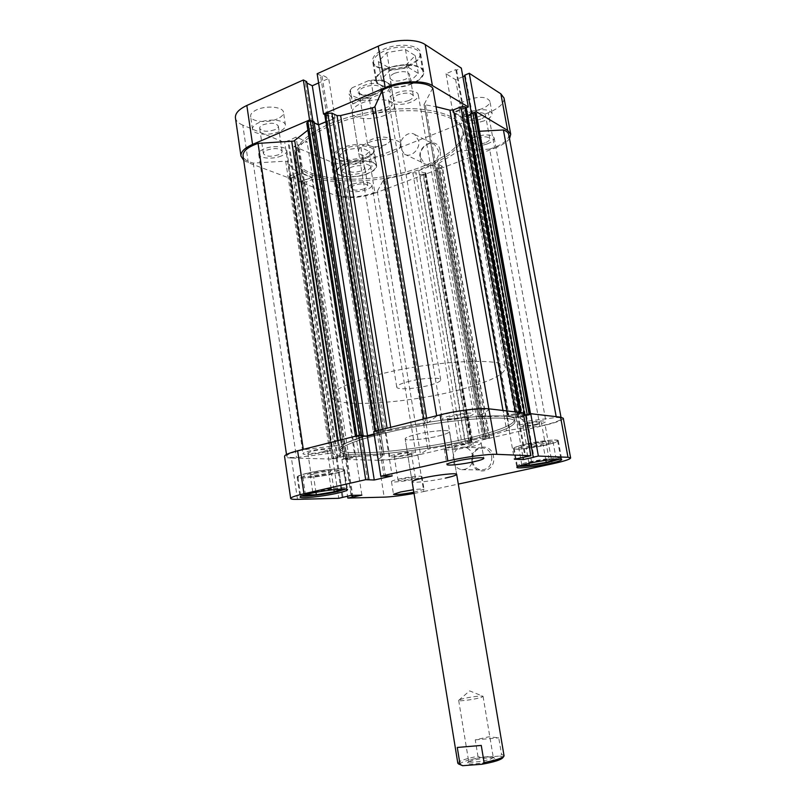 <?xml version="1.0" encoding="UTF-8"?>
<svg xmlns="http://www.w3.org/2000/svg" width="806" height="806" viewBox="0 0 806 806"><rect width="100%" height="100%" fill="white"/><g stroke="black" fill="none" stroke-linecap="round" stroke-linejoin="round"><path stroke-width="0.6" stroke-dasharray="4.03 3.02" d="M364.997 158.722C370.881 156.283 373.732 153.644 373.541 150.782C373.299 145.171 354.69 144.002 342.973 149.029C337.23 151.488 334.47 154.087 334.692 156.848C335.105 162.53 353.411 163.578 364.997 158.722M345.421 164.283C357.169 159.346 375.798 160.374 376.019 165.814C376.19 168.575 373.319 171.154 367.415 173.552C355.789 178.307 337.462 177.411 337.079 171.9C336.878 169.23 339.658 166.691 345.421 164.283M409.005 65.991C416.642 62.495 420.289 58.566 419.946 54.214C419.362 46.436 398.114 44.36 384.16 50.98C376.734 54.516 373.208 58.364 373.601 62.536C374.377 70.434 395.212 72.318 409.005 65.991M387.202 69.044C401.217 62.556 422.495 64.44 423.039 71.986C423.351 76.197 419.674 80.026 412.007 83.451C398.154 89.668 377.299 87.955 376.563 80.308C376.19 76.268 379.747 72.51 387.202 69.044M480.789 119.087C473.968 121.182 469.676 120.96 467.903 118.411C467.802 116.93 469.324 115.53 472.477 114.2C479.338 112.074 483.65 112.296 485.414 114.845C485.514 116.346 483.973 117.767 480.789 119.087M485.091 142.853C478.24 144.909 473.948 144.737 472.185 142.33C472.094 140.919 473.636 139.569 476.809 138.279C483.701 136.194 488.023 136.365 489.766 138.783C489.846 140.214 488.295 141.574 485.091 142.853M274.806 129.746C267.108 132.083 262.061 131.63 259.673 128.386C259.552 127.066 260.711 125.857 263.129 124.759C270.876 122.401 275.944 122.844 278.322 126.079C278.433 127.419 277.254 128.638 274.806 129.746M278.574 154.762C270.846 157.049 265.789 156.666 263.411 153.603C263.31 152.354 264.479 151.185 266.907 150.118C274.695 147.81 279.773 148.183 282.13 151.246C282.231 152.525 281.042 153.694 278.574 154.762M277.264 118.915C267.663 123.399 250.958 121.867 250.616 116.326C250.404 113.958 252.409 111.792 256.64 109.807C266.333 105.183 283.259 106.835 283.48 112.306C283.672 114.744 281.606 116.951 277.264 118.915M279.188 131.62C269.547 136.033 252.832 134.602 252.51 129.202C252.308 126.895 254.323 124.759 258.575 122.804C268.297 118.25 285.233 119.792 285.435 125.132C285.616 127.509 283.531 129.675 279.188 131.62M481.716 108.85C469.747 112.578 462.191 112.135 459.037 107.52C458.836 104.861 461.495 102.332 467.027 99.954C479.127 96.156 486.743 96.569 489.887 101.203C490.058 103.944 487.328 106.493 481.716 108.85M483.902 120.92C471.913 124.608 464.347 124.215 461.213 119.711C461.022 117.122 463.692 114.643 469.243 112.296C481.373 108.538 489 108.911 492.113 113.414C492.275 116.094 489.534 118.593 483.902 120.92M440.136 150.5C438.071 136.033 417.155 144.284 420.107 158.218C421.981 172.595 443.068 164.676 440.136 150.5M420.52 157.513C418.717 149.201 428.308 140.335 434.605 144.596L438.454 150.601C440.257 158.883 430.797 167.678 424.54 163.638L420.52 157.513M400.391 147.881C398.557 139.337 408.34 130.159 414.758 134.511L418.677 140.667C420.5 149.191 410.848 158.288 404.481 154.168L400.391 147.881M365.138 157.734C353.199 162.741 334.329 161.663 333.896 155.78C333.674 152.928 336.515 150.238 342.439 147.7C354.509 142.511 373.702 143.72 373.964 149.533C374.155 152.485 371.213 155.215 365.138 157.734M367.748 173.693C355.758 178.6 336.868 177.663 336.475 171.99C336.253 169.23 339.125 166.62 345.069 164.132C357.189 159.044 376.402 160.102 376.624 165.714C376.805 168.565 373.843 171.225 367.748 173.693M409.146 64.873C394.93 71.402 373.46 69.457 372.644 61.286C372.241 56.984 375.868 53.005 383.525 49.347C397.912 42.517 419.835 44.662 420.44 52.712C420.782 57.206 417.024 61.266 409.146 64.873M412.38 83.673C398.093 90.071 376.604 88.317 375.838 80.419C375.455 76.258 379.112 72.389 386.799 68.812C401.257 62.112 423.21 64.067 423.765 71.845C424.087 76.187 420.289 80.137 412.38 83.673M384.845 115.218C372.251 120.739 352.766 119.308 352.192 112.639C351.9 109.273 354.993 106.13 361.481 103.208C374.216 97.476 394.063 99.047 394.456 105.636C394.708 109.132 391.504 112.326 384.845 115.218M391.253 153.583C378.548 158.853 359.013 157.795 358.529 151.619C358.277 148.506 361.42 145.564 367.969 142.773C380.825 137.292 400.723 138.491 401.025 144.586C401.227 147.82 397.973 150.813 391.253 153.583M330.813 125.535C358.237 114.674 386.89 109.767 416.773 110.825C444.852 113.152 460.357 120.154 463.269 131.831C463.772 145.352 450.302 157.492 422.868 168.252C373.702 187.889 298.492 184.554 295.49 159.598C294.291 147.972 306.068 136.617 330.813 125.535M330.49 123.509C357.904 112.628 386.548 107.732 416.42 108.81C444.509 111.168 460.004 118.2 462.926 129.927C463.44 143.498 449.99 155.679 422.566 166.469C373.42 186.146 298.21 182.75 295.197 157.694C293.999 146.017 305.756 134.622 330.49 123.509C357.904 112.628 386.548 107.732 416.42 108.81C444.509 111.168 460.004 118.2 462.926 129.927C463.44 143.498 449.99 155.679 422.566 166.469C373.42 186.146 298.21 182.75 295.197 157.694C293.999 146.017 305.756 134.622 330.49 123.509M394.517 73.296C391.323 74.767 389.792 76.368 389.943 78.101C392.169 81.497 397.207 81.93 405.055 79.421C408.289 77.95 409.831 76.338 409.7 74.565C407.473 71.17 402.416 70.747 394.517 73.296M408.672 100.569C400.794 103.037 395.746 102.654 393.54 99.41C393.399 97.738 394.94 96.186 398.154 94.745C406.093 92.247 411.151 92.619 413.357 95.874C413.478 97.566 411.916 99.138 408.672 100.569M351.879 167.003C349.411 168.031 348.222 169.109 348.303 170.257C350.197 172.675 354.509 172.897 361.219 170.943C363.718 169.925 364.927 168.837 364.846 167.668C362.962 165.25 358.63 165.029 351.879 167.003M364.131 188.846C357.39 190.78 353.078 190.589 351.194 188.282C351.114 187.173 352.313 186.126 354.801 185.128C361.582 183.184 365.904 183.365 367.778 185.682C367.848 186.791 366.629 187.848 364.131 188.846M243.694 160.263L248.298 162.721L290.19 178.418L301.625 173.119L312.577 177.36L299.439 181.884L336.525 195.777C347.487 198.87 360.292 198.004 374.941 193.158L369.45 159.638C354.902 164.656 342.147 165.421 331.175 161.935L336.525 195.777M299.439 181.884L294.019 146.46L331.175 161.935M504.032 98.05C504.334 103.37 499.065 108.286 488.224 112.8L494.672 148.163L374.941 193.158M494.672 148.163C501.967 145.362 506.924 142.188 509.523 138.632M474.2 112.457L471.45 113.545L472.215 113.999L462.453 117.867L452.881 112.387L462.745 108.427L463.531 108.881L466.301 107.772M324.919 114.674L326.843 115.58L328.213 114.996L335.024 118.25L318.511 125.242L311.61 122.089L312.95 121.515L311.005 120.618M248.298 162.721L242.808 125.142L284.76 142.602L296.084 137.05L307.066 141.765L294.019 146.46M242.808 125.142C238.405 123.268 235.946 120.86 235.433 117.898M306.935 83.048L305.383 82.272L306.723 81.668M317.151 73.739L320.486 75.482L321.836 74.867L328.677 78.454L318.602 82.947M462.886 76.751L455.652 79.764L446.03 73.739L455.803 69.608L456.599 70.112L461.334 68.117M464.558 75.24L465.334 75.734L464.699 75.996M488.224 112.8L369.45 159.638M290.19 178.418L284.76 142.602M463.531 108.881L456.599 70.112M462.745 108.427L455.803 69.608M452.881 112.387L446.03 73.739M462.453 117.867L455.652 79.764M472.215 113.999L465.334 75.734M312.95 121.515L312.869 120.971M311.61 122.089L305.383 82.272M318.511 125.242L318.42 124.698M335.024 118.25L328.677 78.454M328.213 114.996L321.836 74.867M326.843 115.58L320.486 75.482M303.409 180.312L297.948 144.818M304.295 180.645L298.845 145.191M312.577 177.36L307.066 141.765M301.625 173.119L296.084 137.05M293.273 176.474L287.802 140.556M294.19 176.816L288.719 140.939M391.303 84.962L381.339 79.361L389.842 70.575L408.592 67.553L418.304 73.396L409.529 82.021L391.303 84.962L388.341 67.422L406.516 64.49L415.231 55.644L405.499 49.559L386.799 52.571L378.367 61.588L388.341 67.422M341.14 171.487L347.749 165.27L363.365 162.731L372.009 166.479L365.209 172.615L349.945 175.093L341.14 171.487L338.742 156.445L347.557 160.223L362.781 157.754L369.551 151.457L360.897 147.528L345.311 150.057L338.742 156.445M378.367 61.588L381.339 79.361M386.799 52.571L389.842 70.575M405.499 49.559L408.592 67.553M415.231 55.644L418.304 73.396M406.516 64.49L409.529 82.021M345.311 150.057L347.749 165.27M360.897 147.528L363.365 162.731M369.551 151.457L372.009 166.479M362.781 157.754L365.209 172.615M347.557 160.223L349.945 175.093M518.339 466.331L517.301 465.908C517.502 465.022 521.613 463.672 529.633 461.878C543.234 458.846 561.188 456.821 560.815 458.322L559.979 459.067M526.449 444.076C518.46 445.95 514.379 447.401 514.198 448.428C514.037 450.151 531.617 448.297 544.977 445.224C553.107 443.35 557.319 441.869 557.601 440.791C557.923 439.069 539.99 440.932 526.449 444.076M301.545 495.982L300.598 495.509C300.668 494.733 303.771 493.625 309.897 492.194C324.062 488.869 347.235 486.481 346.62 488.345L345.855 489.081M307.116 473.344C301.001 474.835 297.928 476.034 297.867 476.94C297.565 479.086 320.294 476.91 334.178 473.545C340.475 472.034 343.678 470.805 343.789 469.868C344.364 467.722 321.211 469.878 307.116 473.344M411.241 479.127L415.352 477.706C413.71 477.233 409.307 477.706 402.144 479.127L398.083 480.527C399.736 481.001 404.128 480.537 411.241 479.127M407.272 454.685L411.352 453.113C409.69 452.478 405.287 452.891 398.154 454.352L394.134 455.914C395.806 456.549 400.189 456.136 407.272 454.685M467.792 446.433L473.213 444.398C471.359 443.653 466.19 444.156 457.697 445.909L452.357 447.924C454.221 448.67 459.37 448.166 467.792 446.433M462.775 417.085C466.281 416.188 468.064 415.433 468.135 414.818C466.251 413.851 461.082 414.274 452.64 416.087C449.174 416.984 447.411 417.74 447.36 418.344C449.264 419.311 454.403 418.888 462.775 417.085M471.57 446.635C477.827 445.144 481.031 443.935 481.192 443.018C481.494 441.366 465.213 442.937 453.748 445.698C447.602 447.189 444.489 448.368 444.378 449.244C444.217 450.897 460.236 449.335 471.57 446.635M413.831 492.244L424.037 489.292C423.573 488.748 420.037 488.899 413.428 489.746M414.657 479.127C419.402 478.049 421.84 477.212 421.951 476.618C422.273 475.439 408.068 476.94 398.597 479.127C393.933 480.195 391.555 481.021 391.474 481.595C391.253 482.774 405.277 481.263 414.657 479.127M472.004 461.405C474.059 476.981 496.677 472.115 493.484 456.569C491.217 440.862 468.79 446.121 472.004 461.405M491.751 456.8C492.023 465.243 488.426 469.626 480.95 469.948C476.437 469.062 473.626 466.12 472.518 461.133C472.276 452.549 475.983 448.196 483.62 448.055C487.952 449.043 490.663 451.954 491.751 456.8M472.739 456.095C473.011 464.81 469.334 469.334 461.697 469.666C457.093 468.749 454.221 465.717 453.093 460.569C452.861 451.723 456.649 447.229 464.447 447.088C468.87 448.096 471.641 451.098 472.739 456.095M545.259 445.244C553.651 443.31 557.994 441.779 558.276 440.67C558.618 438.887 540.111 440.811 526.147 444.066C517.915 445.99 513.704 447.481 513.523 448.549C513.362 450.322 531.486 448.408 545.259 445.244M334.591 473.545C341.079 471.994 344.384 470.724 344.505 469.747C345.099 467.54 321.211 469.757 306.673 473.344C300.376 474.885 297.202 476.114 297.152 477.041C296.84 479.258 320.274 477.021 334.591 473.545M438.444 436.016C445.627 434.233 449.295 432.751 449.446 431.563C449.829 429.306 429.568 431.049 415.805 434.525C408.793 436.298 405.247 437.749 405.166 438.887C404.995 441.154 424.873 439.391 438.444 436.016C445.627 434.233 449.295 432.751 449.446 431.563C449.829 429.306 429.568 431.049 415.805 434.525C408.793 436.298 405.247 437.749 405.166 438.887C404.995 441.154 424.873 439.391 438.444 436.016M379.545 432.137C352.957 439.058 339.689 444.62 339.749 448.841C340.344 457.838 416.742 450.776 469.092 438.031C498.32 430.988 513.482 424.943 514.581 419.896C517.281 410.969 434.867 417.8 379.545 432.137C434.867 417.8 517.281 410.969 514.581 419.896C513.482 424.943 498.32 430.988 469.092 438.031C416.742 450.776 340.344 457.838 339.749 448.841C339.689 444.62 352.957 439.058 379.545 432.137M379.888 434.343C353.3 441.225 340.021 446.756 340.061 450.917C340.636 459.793 417.055 452.65 469.424 439.955C498.662 432.943 513.845 426.938 514.953 421.961C517.664 413.146 435.25 420.077 379.888 434.343C435.25 420.077 517.664 413.146 514.953 421.961C513.845 426.938 498.662 432.943 469.424 439.955C417.055 452.65 340.636 459.793 340.061 450.917C340.021 446.756 353.3 441.225 379.888 434.343M315.096 473.404C323.357 471.732 328.536 471.238 330.631 471.933L326.591 473.485C318.39 475.147 313.232 475.631 311.116 474.946L315.096 473.404M323.307 451.692L327.317 450C325.201 449.133 320.032 449.567 311.791 451.289L307.852 452.962C309.988 453.828 315.136 453.405 323.307 451.692M531.9 444.418C539.224 442.927 543.617 442.464 545.098 443.028L539.778 444.902C532.504 446.383 528.132 446.836 526.65 446.272L531.9 444.418M536.04 424.299L541.32 422.263C539.829 421.568 535.436 421.981 528.142 423.513L522.933 425.528C524.434 426.233 528.807 425.82 536.04 424.299M297.474 499.357L291.429 458.01L332.807 459.098L338.752 498.299M525.693 415.181L526.378 415.009L525.643 414.929M563.283 418.264C562.9 420.067 556.855 422.374 545.168 425.195L552.221 463.873M414.022 493.443L423.805 491.529L417.83 455.058L545.168 425.195M417.83 455.058C402.365 458.463 389.207 460.206 378.357 460.286L384.18 497.141M332.807 459.098L345.059 455.874L355.829 456.206L341.915 459.329L378.357 460.286M291.429 458.01C287.077 457.879 284.79 457.345 284.558 456.387M362.075 435.562L360.625 435.925L362.146 436.016M374.216 434.615L385.127 431.885L373.732 431.593M523.225 412.833L506.762 416.561L515.911 417.538L523.729 415.654M412.118 481.706L405.166 438.887L412.118 481.706C411.846 483.358 431.764 481.162 445.476 478.079M423.805 491.529L458.312 484.094M341.915 459.329L347.557 496.174M337.059 458.06L343.013 497.181M336.152 458.04L342.147 497.373M345.059 455.874L351.124 495.388M355.829 456.206L361.864 495.146M347.003 458.342L352.706 495.347M346.137 458.312L351.829 495.368M376.996 431.815L384.039 476.255M378.457 431.442L385.52 475.913M385.127 431.885L392.159 475.943M360.625 435.925L367.516 480.013M526.378 415.009L533.965 457.214M515.911 417.538L523.003 457.304M506.762 416.561L514.319 459.229M517.341 413.992L524.998 456.861M518.087 414.072L525.744 456.891M339.004 470.462L328.364 470.341L309.988 473.364L302.764 476.427L313.605 476.467L331.478 473.525L339.004 470.462L341.593 489.061M545.813 441.335L528.414 444.207L518.691 447.491L526.177 447.894L543.123 445.114L553.037 441.839L545.813 441.335L549.037 459.067L554.659 459.269M307.549 494.159L312.778 492.144L331.206 489.111L341.825 488.97M331.206 489.111L328.364 470.341M312.778 492.144L309.988 473.364M305.484 494.955L302.764 476.427M315.962 492.355L313.605 476.467M333.916 489.675L331.478 473.525M522.348 465.012L531.597 461.939L549.037 459.067M531.597 461.939L528.414 444.207M521.814 465.002L518.691 447.491M528.948 463.379L526.177 447.894M545.884 460.307L543.123 445.114M556.231 459.329L553.037 441.839M469.152 761.771C474.774 759.02 493.856 756.512 494.864 758.406L493.423 759.907C487.429 762.97 465.727 765.478 467.5 762.929L469.152 761.771M491.882 758.506L493.181 757.166C492.295 755.484 475.197 757.731 470.17 760.179L468.679 761.398C468.326 763.383 486.774 761.086 491.882 758.506M481.645 697.23L483.026 696.303C482.512 695.195 465.354 697.633 460.216 699.537L458.685 700.424C458.231 701.734 476.487 699.205 481.645 697.23M457.828 763.252C458.664 761.055 465.374 758.738 477.958 756.28L475.248 739.868L488.708 736.825L498.743 737.822L501.544 754.416L504.123 755.585M380.553 84.862C372.1 79.713 350.005 89.355 359.667 93.859L359.788 93.919C367.516 96.216 374.659 95.027 381.228 90.363C383.223 88.197 382.991 86.353 380.553 84.862M360.957 94.624L359.053 92.428C357.683 87.693 374.024 83.028 379.646 86.585L381.44 88.72L380.271 91.501C374.387 95.672 367.979 96.73 361.068 94.675L360.957 94.624M369.35 145.735L367.476 143.77C366.166 139.509 382.659 135.015 388.26 138.138L390.023 140.043C390.175 141.423 389.006 142.783 386.517 144.113C381.933 146.249 377.127 147.045 372.1 146.501L369.35 145.735M370.74 376.734C425.346 360.786 507.488 356.262 505.332 367.949C504.526 374.578 489.675 381.752 460.77 389.489C409.005 403.514 332.807 408.662 331.77 396.683C331.498 391.081 344.484 384.432 370.74 376.734M407.171 381.893C420.772 378.044 440.963 376.845 440.721 379.817C440.63 381.389 437.043 383.162 429.941 385.127C416.521 388.855 396.713 390.084 396.754 387.092C396.774 385.59 400.25 383.858 407.171 381.893M369.521 99.974L371.788 113.686L384.23 111.53C387.938 109.959 390.598 107.833 392.19 105.163L389.862 91.32L391.303 86.957L387.384 82.665C383.293 80.781 377.843 80.207 371.022 80.922L373.38 95.108L360.856 99.41L352.635 103.974L350.348 89.919L349.159 93.929C351.043 98.926 357.834 100.941 369.521 99.974L371.314 97.899L387.626 90.947L389.862 91.32M371.314 97.899C357.078 100.478 345.351 94.584 352.162 87.783L368.745 80.56C375.949 79.502 381.732 79.945 386.094 81.91C390.467 84.308 390.981 87.32 387.626 90.947M350.348 89.919L352.162 87.783M368.745 80.56L371.022 80.922M371.788 113.686L392.19 105.163M352.635 103.974L373.38 95.108M477.958 756.28L480.507 757.569C466.593 760.129 459.652 762.536 459.672 764.803M480.507 757.569L499.428 756.088L501.544 754.416M502.884 757.65C503.166 756.834 502.017 756.31 499.428 756.088M475.248 739.868L498.743 737.822M426.656 418.254L427.452 423.069L426.072 423.573L424.611 423.865L423.805 418.979M340.595 439.945L341.321 444.65L340.374 444.942L338.208 445.345L337.502 440.731M537.985 424.49C527.144 426.767 520.595 427.382 518.349 426.334C518.449 425.568 521.049 424.571 526.127 423.321C537.088 421.014 543.687 420.379 545.924 421.437C545.773 422.223 543.133 423.241 537.985 424.49M487.126 143.982C476.87 147.065 470.432 146.793 467.792 143.176C467.651 141.07 469.958 139.045 474.704 137.111C485.061 133.987 491.549 134.239 494.169 137.856C494.28 140.012 491.932 142.058 487.126 143.982M409.519 454.765C398.91 456.942 392.341 457.556 389.822 456.599C389.882 456.015 391.887 455.239 395.837 454.272C406.556 452.065 413.156 451.441 415.644 452.408C415.574 453.012 413.528 453.798 409.519 454.765M366.428 189.763C356.333 192.654 349.875 192.362 347.043 188.896C346.923 187.254 348.716 185.682 352.424 184.181C362.609 181.259 369.108 181.531 371.919 184.997C372.029 186.68 370.196 188.272 366.428 189.763M326.138 451.793C317.302 454.06 302.784 455.269 302.975 453.687C303.006 453.022 304.97 452.186 308.859 451.179C317.776 448.871 332.465 447.673 332.163 449.254C332.112 449.939 330.107 450.796 326.138 451.793M281.445 155.911C273.194 159.558 258.948 158.52 258.716 154.158C258.565 152.284 260.298 150.541 263.935 148.929C272.247 145.181 286.654 146.299 286.795 150.621C286.936 152.546 285.153 154.299 281.445 155.911M465.264 417.337C455.682 419.775 442.071 420.903 442.172 419.211C442.232 418.304 444.862 417.176 450.05 415.836C459.732 413.337 473.525 412.219 473.324 413.911C473.223 414.848 470.533 415.987 465.264 417.337M411.251 101.989C402.355 105.888 388.996 104.911 388.583 100.236C388.371 97.748 390.668 95.42 395.474 93.264C404.441 89.254 417.971 90.302 418.304 94.937C418.495 97.496 416.138 99.853 411.251 101.989M437.235 168.424L484.164 439.048L485.897 438.827L438.917 168.323L436.046 167.87L437.275 167.406L432.822 165.28L418.747 170.62L423.271 172.686L425.679 172.776L423.1 174.277L419.735 174.489L415.846 172.726L412.843 172.816L385.57 179.093L383.334 180.131L377.309 191.354L373.954 192.765C361.431 197.631 342.298 198.397 335.81 194.165L377.802 459.783L384.14 455.088L340.878 182.69L315.972 179.003L312.708 179.325L355.758 456.911L359.123 456.438L315.972 179.003M383.334 180.131L427.825 449.345L420.44 454.131L416.873 455.017C403.554 458.201 383.968 460.609 377.802 459.783M508.788 134.683C509.009 139.297 504.012 143.629 493.796 147.679L489.635 149.08L539.929 426.092L509.745 430.001L460.276 150.823L457.415 151.719L437.88 163.91L485.343 437.315L486.34 436.882L438.746 162.993M476.366 113.787L466.15 119.328L470.875 128.083L471.107 131.005L472.991 131.62L525.049 421.478L556.342 417.478C559.455 417.548 561.087 417.931 561.238 418.636C560.885 420.319 555.253 422.475 544.342 425.115L539.929 426.092M412.843 172.816L458.775 443.381L430.233 448.72L385.57 179.093M457.415 151.719L506.722 430.646L486.34 436.882M301.605 180.735L344.243 458.674L343.678 458.896L301.101 181.199L311.69 177.411L301.494 173.481L294.18 176.413L295.087 176.756L293.132 177.542L291.329 177.652L289.173 176.564L297.505 172.121L340.676 455.864C336.304 455.319 333.493 454.443 332.253 453.234L287.994 161.794L285.677 161.17L253.255 163.084C247.11 161.543 243.704 159.135 243.059 155.87M297.223 171.759C292.659 168.897 289.576 165.573 287.994 161.794M339.477 182.096L382.83 454.947L359.123 456.438M390.688 427.321L391.162 430.263L424.611 423.865M307.872 130.179L313.121 126.552L361.713 437.416L360.816 437.86L312.345 127.539M341.321 444.65L360.816 437.86M466.291 119.58L519.638 417.75L523.306 420.4L471.097 130.925M432.751 88.086L424.016 104.599L436.006 106.735M425.437 105.354L479.439 417.004L503.982 416.077L502.994 410.476M438.917 168.323L441.114 167.497L488.224 438.273L489.605 437.749L485.645 437.406M335.81 194.165L340.847 182.902M343.92 458.957L349.129 458.513L306.481 181.783L312.708 179.325M306.481 181.783L302.925 182.015L345.462 458.997M301.353 181.421L302.925 182.015M360.161 435.452L355.547 436.812L307.328 123.61L312.567 125.978M307.328 123.61L306.764 123.026M313.947 121.464L312.617 122.038L314.149 122.734M325.876 121.746L334.027 118.301L328.052 115.449L326.692 116.034L325.08 115.268L374.881 431.311M466.211 107.974L454.332 112.518L462.05 117.061L467.682 115.47M470.644 114.291L471.278 114.039L470.523 113.596M472.991 131.62L479.52 131.267M489.635 149.08L460.276 150.823M489.313 437.658L442.02 166.096L438.212 164.263M442.02 166.096L441.114 167.497M484.164 439.048L480.033 438.383L465.052 441.91L471.873 441.94L425.679 172.776M485.897 438.827L488.224 438.273M506.722 430.646L509.745 430.001M525.049 421.478L523.185 421.457L471.107 131.005M519.638 417.75L521.129 417.034L467.571 118.029M474.925 115.117L529.018 415.13L521.129 417.034M529.018 415.13L530.65 414.475L530.267 413.81M529.068 414.103L530.368 414.355M529.089 414.213L528.585 414.224M463.924 116.971L517.523 417.045L523.709 415.543M517.523 417.045L515.598 417.286L462.05 117.061M454.503 112.729L508.385 416.511L515.598 417.286M508.385 416.511L509.039 416.128L455.037 111.853M465.576 108.397L520.243 413.669L509.039 416.128M520.243 413.669L521.069 413.337L519.598 413.115L515.669 413.609L503.982 416.077M479.439 417.004L478.069 416.883L424.097 104.206M427.452 423.069L436.741 416.208C453.425 411.221 482.975 407.604 488.98 409.74L478.2 416.722M391.162 430.263L387.474 430.676L387.082 428.228M382.306 429.437L382.447 430.333L387.474 430.676M382.447 430.333L378.185 430.475M375.576 431.129L378.246 430.857M375.636 431.512L374.961 431.815M374.196 434.494L384.089 432.016L375.203 431.885M356.071 436.973L361.209 437.265M285.677 161.17L329.936 453.264L296.487 457.586C290.321 457.707 287.067 457.204 286.724 456.075C286.926 454.362 292.477 452.277 303.368 449.798L338.208 445.345M329.936 453.264L332.253 453.234M340.676 455.864L339.789 456.438L296.477 173.089M290.18 175.617L333.069 458.07L339.789 456.438M333.069 458.07L331.951 458.523L289.707 177.048M291.329 177.652L334.037 458.685L332.445 458.644M334.037 458.685L335.911 458.443L293.132 177.542M344.243 458.674L354.902 456.327L344.887 456.015L335.911 458.443M349.129 458.513L355.758 456.911M382.83 454.947L384.14 455.088M427.825 449.345L430.233 448.72M458.775 443.381L461.848 443.008L415.846 172.726M419.735 174.489L465.616 443.229L461.848 443.008M465.616 443.229L469.072 442.776L423.1 174.277M425.256 173.461L471.359 442.232L469.072 442.776M471.359 442.232L471.873 441.94M488.819 408.833L488.98 409.74M556.19 416.662L556.342 417.478M377.309 191.354L420.44 454.131M253.255 163.084L296.487 457.586M517.009 414.183L462.473 108.87M517.754 414.274L463.249 109.324M525.411 415.13L471.278 114.039M361.672 435.794L312.617 122.038M334.027 118.301L384.089 432.016M378.246 431.623L328.052 115.449M376.785 431.996L326.692 116.034M347.174 458.201L304.426 180.292M311.69 177.411L354.902 456.327M346.308 458.171L303.54 179.96M301.494 173.481L344.887 456.015M337.089 457.919L294.18 176.413M337.976 457.939L295.087 176.756M484.325 438.666L437.275 167.406M432.822 165.28L480.033 438.383M483.026 438.978L436.046 167.87M418.747 170.62L465.052 441.91M469.424 442.172L423.271 172.686M470.714 441.869L424.48 172.232M506.823 410.919L507.649 415.564M515.669 413.609L515.356 411.916M520.918 413.276L520.787 412.551M519.467 412.39L519.598 413.115M373.541 150.782L376.019 165.814M419.946 54.214L423.039 71.986M472.185 142.33L467.903 118.411M263.411 153.603L259.673 128.386M252.51 129.202L250.616 116.326M461.213 119.711L459.037 107.52M414.758 134.511L434.605 144.596M336.475 171.99L333.896 155.78M375.838 80.419L372.644 61.286M358.529 151.619L352.192 112.639M463.269 131.831L505.332 367.949M393.54 99.41L389.943 78.101M351.194 188.282L348.303 170.257M367.778 185.682L364.846 167.668M413.357 95.874L409.7 74.565M295.49 159.598L331.77 396.683M401.025 144.586L394.456 105.636M423.765 71.845L420.44 52.712M376.624 165.714L373.964 149.533M404.481 154.168L424.54 163.638M492.113 113.414L489.887 101.203M285.435 125.132L283.48 112.306M282.13 151.246L278.322 126.079M489.766 138.783L485.414 114.845M373.601 62.536L376.563 80.308M334.692 156.848L337.079 171.9M517.301 465.908L514.198 448.428M300.598 495.509L297.867 476.94M411.352 453.113L415.352 477.706M468.135 414.818L473.213 444.398M481.192 443.018L483.832 458.292M421.951 476.618L424.037 489.292M461.697 469.666L480.95 469.948M558.276 440.67L561.742 459.551M344.505 469.747L347.557 489.655M449.446 431.563L456.659 474.331L449.446 431.563M327.317 450L330.631 471.933M541.32 422.263L545.098 443.028M522.933 425.528L526.65 446.272M307.852 452.962L311.116 474.946M297.152 477.041L300.084 497.05M513.523 448.549L516.858 467.379M464.447 447.088L483.62 448.055M391.474 481.595L393.499 494.29M444.378 449.244L446.937 464.518M447.36 418.344L452.357 447.924M394.134 455.914L398.083 480.527M346.62 488.345L343.789 469.868M560.815 458.322L557.601 440.791M493.181 757.166L494.864 758.406M458.705 700.333L469.626 690.873L483.026 696.303M483.066 696.384L493.262 757.328M367.476 143.77L359.053 92.428M440.721 379.817L391.303 86.957M396.754 387.092L349.159 93.929M386.094 81.91L387.384 82.665M390.023 140.043L381.44 88.72M372.1 146.501L379.828 148.405L386.517 144.113M380.271 91.501L381.228 90.363M361.068 94.675L359.788 93.919M458.685 700.424L468.679 761.398M468.699 761.217L467.5 762.929M467.792 143.176L518.349 426.334M347.043 188.896L389.822 456.599M258.716 154.158L302.975 453.687M388.583 100.236L442.172 419.211M470.875 128.083L523.306 420.4M560.986 417.226L561.238 418.636M286.493 454.503L286.724 456.075M418.304 94.937L473.324 413.911M286.795 150.621L332.163 449.254M371.919 184.997L415.644 452.408M494.169 137.856L545.924 421.437M530.65 414.475L530.519 413.75M454.332 112.518L508.233 416.45M520.928 412.561L521.069 413.337M355.547 436.812L355.456 436.207M331.951 458.523L289.173 176.564M489.605 437.749L442.343 166.439M301.101 181.199L343.678 458.896M472.024 441.98L425.85 172.958M437.88 163.91L485.343 437.315M340.878 182.69L384.2 455.007M313.121 126.552L361.713 437.416M424.016 104.599L478.069 416.883M297.505 172.121L340.928 455.964M466.15 119.328L519.527 417.669"/><path stroke-width="1.21" d="M311.005 120.618L309.585 119.973L252.56 144.405C244.47 148.032 240.611 151.931 240.974 156.092L243.694 160.263M309.585 119.973L303.348 79.965L246.838 105.475L252.56 144.405M468.306 106.966L461.334 68.117L425.215 44.602L432.379 85.547L468.306 106.966L466.301 107.772M509.523 138.632L510.732 134.249L507.629 130.401L500.879 93.859L504.032 98.05L510.732 134.249M474.2 112.457L476.195 111.661L507.629 130.401M432.379 85.547C423.533 79.865 400.532 80.771 385.197 87.582L323.518 113.999L324.919 114.674M240.974 156.092L235.433 117.898C235.02 113.414 238.818 109.273 246.838 105.475M312.869 120.971L306.723 81.668L303.348 79.965M318.602 82.947L312.305 85.758L306.935 83.048M385.197 87.582L378.246 46.154L317.151 73.739L323.518 113.999M378.246 46.154C393.419 39.051 416.329 38.366 425.215 44.602M464.699 75.996L462.886 76.751M476.195 111.661L469.253 73.275L464.558 75.24L471.399 113.253M469.253 73.275L500.879 93.859M318.42 124.698L312.305 85.758M559.979 459.067L548.1 462.443C534.348 465.243 524.424 466.543 518.339 466.331M345.855 489.081L336.938 491.741C324.919 494.511 305.524 496.849 301.545 495.982M474.15 461.687C480.426 460.246 483.65 459.108 483.832 458.292C484.174 456.811 467.873 458.503 456.357 461.183C450.201 462.624 447.058 463.732 446.937 464.518C446.746 465.989 462.775 464.296 474.15 461.687M413.428 489.746L400.653 491.962L393.499 494.29C395.545 494.985 402.325 494.3 413.831 492.244M548.624 463.772C557.057 461.919 561.429 460.508 561.742 459.551C562.135 458.02 543.617 460.125 529.582 463.238C521.311 465.092 517.069 466.473 516.858 467.379C516.646 468.901 534.801 466.815 548.624 463.772M337.563 493.141C344.081 491.65 347.416 490.491 347.557 489.655C348.202 487.751 324.284 490.239 309.675 493.655C303.358 495.126 300.154 496.254 300.084 497.05C299.721 498.944 323.186 496.456 337.563 493.141M445.476 478.079C452.72 476.457 456.458 475.208 456.659 474.331C457.153 472.669 436.842 474.875 422.938 478.039C415.856 479.651 412.249 480.87 412.118 481.706L457.828 763.252L462.634 765.7L481.948 764.249C494.108 762.053 501.08 759.857 502.884 757.65L503.76 756.391M303.943 493.766C295.177 495.801 290.754 497.373 290.674 498.471L284.558 456.387C284.589 454.896 288.941 453.032 297.626 450.786L303.943 493.766L365.682 479.681L374.256 480.003L392.159 475.943L380.795 476.235L373.732 431.593L440.126 414.858C456.68 410.607 480.477 407.695 488.889 408.833L496.849 454.332L530.922 455.743L514.319 459.229L523.406 459.541L533.965 457.214L533.25 457.183L525.643 414.929L530.731 413.7L560.583 417.176L563.283 418.264L570.628 457.959L567.988 457.284L560.583 417.176M530.731 413.7L538.378 456.055L567.988 457.284M380.795 476.235L447.864 460.941L440.126 414.858M290.674 498.471C290.855 499.166 293.122 499.458 297.474 499.357L338.752 498.299L351.124 495.388L361.864 495.146L347.839 498.068L384.18 497.141C391.615 496.849 401.569 495.609 414.022 493.443M297.626 450.786L358.771 435.371L362.075 435.562L368.977 479.681M362.146 436.016L367.395 436.328L374.216 434.615M488.889 408.833L523.225 412.833L530.922 455.743M523.729 415.654L525.693 415.181M533.25 457.183L538.378 456.055M496.849 454.332C488.496 453.869 464.588 457.073 447.864 460.941M458.312 484.094L552.221 463.873C564.019 461.284 570.154 459.309 570.628 457.959M347.557 496.174L347.839 498.068M358.771 435.371L365.682 479.681M352.706 495.347L352.968 497.111M351.829 495.368L352.101 497.131M367.395 436.328L374.256 480.003M523.003 457.304L523.406 459.541M341.593 489.061L334.238 491.791L316.325 494.733L305.484 494.955L307.549 494.159M316.325 494.733L315.962 492.355M334.238 491.791L333.916 489.675M554.659 459.269L556.231 459.329L546.256 462.382L529.27 465.183L522.348 465.012M529.27 465.183L528.948 463.379M546.256 462.382L545.884 460.307M457.284 747.454L481.263 745.439L457.284 747.454L460.035 764.36M481.263 745.439L484.104 762.547C495.831 760.249 502.491 758.053 504.072 755.937L456.659 474.331M458.433 763.897L462.634 765.7M481.948 764.249L484.104 762.547M325.08 115.268L325.402 114.351L327.82 113.314L331.891 113.122L337.029 115.59L340.616 115.56L373.712 107.49L374.951 106.533L382.205 90.282C397.449 81.487 426.021 80.358 432.751 88.086L488.819 408.833M286.493 454.503L243.059 155.87C242.808 151.165 247.805 146.994 258.051 143.387L293.827 141.09L307.872 130.179M436.006 106.735L449.919 110.19L453.456 109.878L506.823 410.919M355.456 436.207L306.764 123.026L307.912 121.837L356.796 435.865M359.375 435.401L310.29 120.819L307.912 121.837M310.29 120.819L313.947 121.464L363.103 435.431L362.096 435.693M314.149 122.734L318.662 124.809L325.876 121.746M515.356 411.916L460.921 106.866L453.456 109.878M460.921 106.866L464.74 106.684L519.467 412.39M520.787 412.551L466.12 107.5L464.74 106.684M467.682 115.47L470.644 114.291M523.709 415.543L525.411 415.13L524.686 415.05L470.523 113.596L472.83 112.679L474.704 112.588L476.366 113.787L530.519 413.75M479.52 131.267L503.418 129.957C506.601 131.106 508.395 132.678 508.788 134.683L560.986 417.226M528.585 414.224L527.164 414.455L472.83 112.679M524.686 415.05L527.164 414.455M362.116 435.824L367.596 436.147L374.196 434.494M312.315 120.719L361.501 435.341L363.103 435.431M361.501 435.341L360.161 435.452M382.205 90.282L436.661 415.735M503.418 129.957L556.19 416.662M258.051 143.387L303.298 449.355M318.662 124.809L367.596 436.147M374.951 106.533L426.656 418.254M294.694 140.546L340.595 439.945M340.616 115.56L390.688 427.321M423.805 418.979L372.342 107.883M502.994 410.476L449.919 110.19M337.502 440.731L291.762 141.544M474.704 112.588L529.068 414.103M530.267 413.81L476.044 113.384M387.082 428.228L337.029 115.59M331.891 113.122L382.306 429.437M325.402 114.351L375.576 431.129M378.185 430.475L327.82 113.314M466.291 107.712L520.928 412.561M374.881 431.311L324.798 114.976"/></g></svg>
